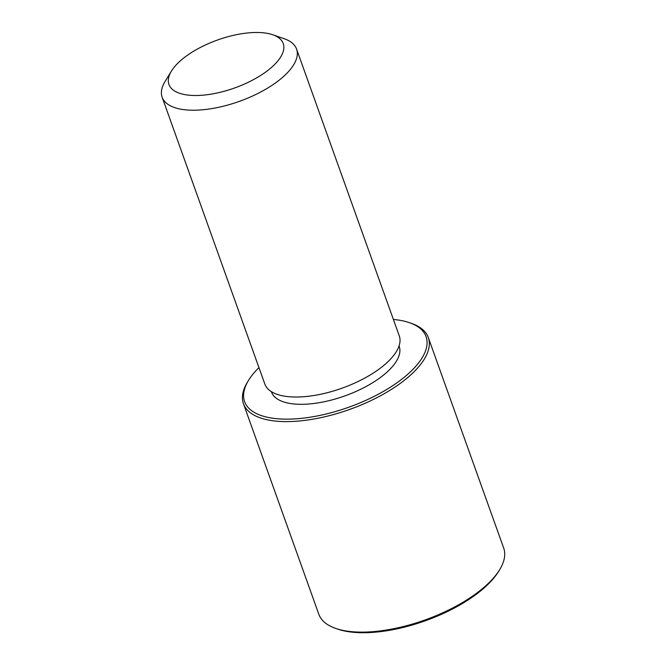 <?xml version="1.0" encoding="UTF-8"?>
<svg xmlns="http://www.w3.org/2000/svg" width="666" height="666" viewBox="0 0 666 666"><rect width="100%" height="100%" fill="white"/><g stroke="black" fill="none" stroke-linecap="round" stroke-linejoin="round"><path stroke-width="1" d="M399.067 345.887L399.192 346.237A67.832 28.455 160.3 0 1 362.487 388.378A67.832 28.455 160.3 0 1 286.738 402.805A67.832 28.455 160.3 0 1 271.47 391.966L271.345 391.616M272.794 34.774L284.307 38.77A71.404 29.945 160.3 0 1 296.578 49.076L399.275 335.88A71.404 29.945 160.3 0 1 360.639 380.244A71.404 29.945 160.3 0 1 280.902 395.429A71.404 29.945 160.3 0 1 264.827 384.016L162.138 97.211A71.404 29.945 160.3 0 1 165.085 81.46L171.445 71.062A60.689 25.458 160.3 0 1 269.564 33.833A60.689 25.458 160.3 0 1 272.794 34.774A60.689 25.458 160.3 0 1 262.154 74.475A60.689 25.458 160.3 0 1 182.609 94.147A60.689 25.458 160.3 0 1 171.445 71.062M296.578 49.076A71.404 29.945 160.3 0 1 257.942 93.44A71.404 29.945 160.3 0 1 178.213 108.625A71.404 29.945 160.3 0 1 162.138 97.211M393.398 319.464A96.387 40.435 160.3 0 1 404.379 321.203A96.387 40.435 160.3 0 1 409.515 322.702A96.387 40.435 160.3 0 1 392.615 385.747A96.387 40.435 160.3 0 1 266.275 416.999A96.387 40.435 160.3 0 1 248.551 380.328A96.387 40.435 160.3 0 1 258.949 367.599M409.515 322.702L411.43 323.368A98.177 41.184 160.3 0 1 428.305 337.537A98.177 41.184 160.3 0 1 375.183 398.534A98.177 41.184 160.3 0 1 265.543 419.413A98.177 41.184 160.3 0 1 243.448 403.721A98.177 41.184 160.3 0 1 247.494 382.068L248.551 380.328M428.305 337.537L503.687 548.06A98.177 41.184 160.3 0 1 499.642 569.721L498.576 571.453A96.387 40.435 160.3 0 1 342.749 630.577A96.387 40.435 160.3 0 1 337.62 629.087L335.697 628.421A98.177 41.184 160.3 0 1 318.823 614.252L243.448 403.721M499.642 569.721A98.177 41.184 160.3 0 1 340.925 629.936A98.177 41.184 160.3 0 1 335.697 628.421"/></g></svg>

